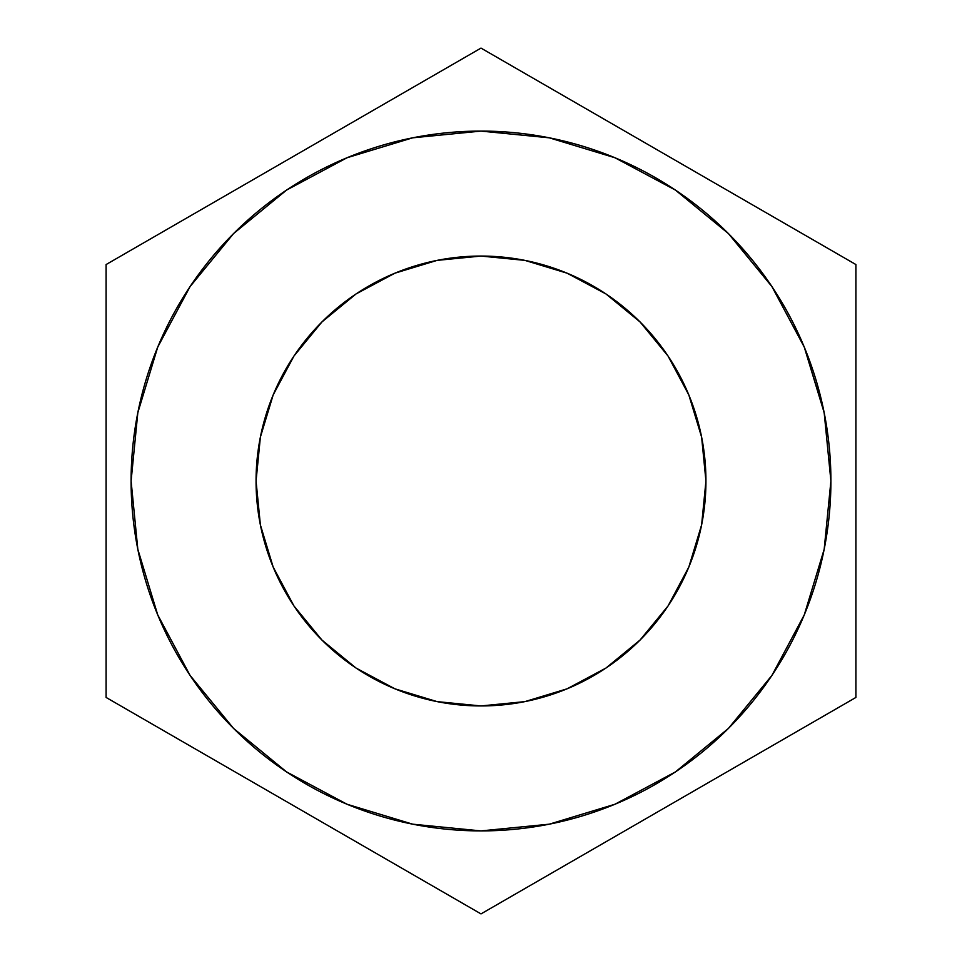 <?xml version="1.0" encoding="UTF-8"?>
<svg xmlns="http://www.w3.org/2000/svg" width="962" height="962" viewBox="0 0 962 962"><rect width="100%" height="100%" fill="white"/><g stroke="black" fill="none" stroke-linecap="round" stroke-linejoin="round"><path stroke-width="1.44" d="M256.06 481A224.94 224.94 0 0 1 481 256.06A224.94 224.94 0 0 1 705.94 481L701.623 524.879L688.816 567.087L668.037 605.976L640.055 640.055L605.976 668.037L567.087 688.816L524.879 701.623L481 705.94L437.121 701.623L394.913 688.816L356.024 668.037L321.945 640.055L293.963 605.976L273.184 567.087L260.377 524.879L256.06 481L260.377 437.121L273.184 394.913L293.963 356.024L321.945 321.945L356.024 293.963L394.913 273.184L437.121 260.377L481 256.06L524.879 260.377L567.087 273.184L605.976 293.963L640.055 321.945L668.037 356.024L688.816 394.913L701.623 437.121L705.94 481A224.94 224.94 0 0 1 481 705.94A224.94 224.94 0 0 1 256.06 481M614.898 804.268L549.266 824.181L614.898 804.268L675.396 771.933L728.426 728.426L771.933 675.396L804.268 614.898L824.181 549.266L830.903 481A349.903 349.903 0 0 1 481 830.903A349.903 349.903 0 0 1 131.097 481A349.903 349.903 0 0 1 481 131.097A349.903 349.903 0 0 1 830.903 481A349.903 349.903 0 0 0 829.076 445.178M106.097 264.55L106.097 697.45L481 913.9L855.903 697.45L855.903 264.55L481 48.1L106.097 264.55L106.097 697.45L481 913.9L855.903 697.45L855.903 264.55L481 48.1L106.097 264.55M347.102 157.732L412.734 137.819L347.102 157.732L286.604 190.067L233.574 233.574L190.067 286.604L157.732 347.102L137.819 412.734L131.097 481L137.819 549.266L157.732 614.898L137.819 549.266M804.292 347.15L823.773 410.69M809.15 359.523A349.903 349.903 0 0 0 805.218 349.41M801.394 340.356A349.903 349.903 0 0 0 793.073 322.751M792.989 322.571A349.903 349.903 0 0 0 783.597 305.291M778.535 296.861A349.903 349.903 0 0 0 774.169 289.995M747.883 254.702A349.903 349.903 0 0 0 745.682 252.128M741.618 247.523A349.903 349.903 0 0 0 734.715 240.031M710.209 216.606A349.903 349.903 0 0 0 697.859 206.397A349.903 349.903 0 0 0 697.414 206.036M697.234 205.892A349.903 349.903 0 0 0 693.951 203.355L701.899 209.632M675.733 190.284A349.903 349.903 0 0 0 131.097 481M824.975 416.835L823.941 411.495M823.785 410.774L824.338 413.54M773.087 288.323L769.708 283.297M770.334 284.223L771.692 286.219M730.639 235.81L728.45 233.61L730.639 235.81M730.17 235.341L725.757 230.94M734.246 239.538L729.821 234.981M688.708 199.399L690.524 200.757L688.708 199.399M830.903 481L824.181 412.734L804.268 347.102L771.933 286.604L728.426 233.574L675.396 190.067L614.898 157.732L549.266 137.819L481 131.097L412.734 137.819M157.732 614.898L190.067 675.396L233.574 728.426L286.604 771.933L347.102 804.268L412.734 824.181L481 830.903L549.266 824.181M696.452 205.291L701.502 209.307M726.322 231.493L721.512 226.852M722.161 227.465L727.5 232.66M727.789 232.936L730.879 236.063M760.461 270.43L763.07 273.954M770.394 284.295L772.883 288.023M751.599 259.151L740.415 246.176M772.161 286.929L762.385 273.004M762.674 273.4L760.112 269.973M755.543 264.057L749.927 257.131M745.49 251.912L743.903 250.084M825.901 422.017L826.514 425.721M825.697 420.839L822.943 406.758M822.462 404.569L820.105 394.709M826.695 426.815L828.462 439.646M822.137 403.138L825.564 420.057M825.709 420.875L824.001 411.796M823.664 410.149L823.099 407.503M827.092 429.461L826.418 425.108M727.597 232.744L726.033 231.205"/></g></svg>
